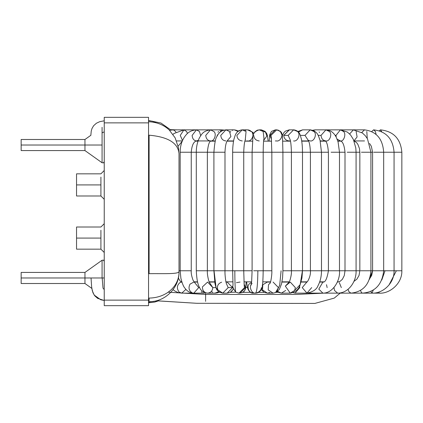 <?xml version="1.0" encoding="UTF-8"?>
<svg xmlns="http://www.w3.org/2000/svg" width="423" height="423" viewBox="0 0 423 423"><rect width="100%" height="100%" fill="white"/><g stroke="black" fill="none" stroke-linecap="round" stroke-linejoin="round"><path stroke-width="0.63" d="M148.547 302.72L149.102 302.72L149.102 302.033L149.102 302.72L154.749 302.059L158.519 300.853M149.102 273.665C163.886 273.491 179.516 274.379 179.014 271.312C179.516 274.379 163.886 273.491 149.102 273.665L149.102 135.191C168.206 136.904 178.178 143.085 179.014 153.745L179.014 271.312C179.548 285.086 167.519 297.76 149.102 298.083L149.102 300.742M149.102 298.083C167.519 297.76 179.548 285.086 179.014 271.312L179.014 153.745L178.548 148.055L175.143 137.84L169.258 130.02C163.891 124.97 157.171 122.215 149.102 121.761L148.547 121.761M90.839 135.307L84.96 139.495L84.96 145.031L102.075 145.031L102.075 127.302L102.075 162.76L102.075 127.302L102.075 162.76L102.075 145.031L84.96 145.031L84.96 150.572L102.075 162.76L103.498 162.866L104.238 161.649M84.96 139.495L21.15 139.495L21.15 145.031L84.96 145.031L84.96 139.495L84.96 150.572L84.96 145.031L21.15 145.031L21.15 150.572L84.96 150.572M104.238 261.351L103.498 260.134L102.075 260.24L84.96 272.428L84.96 283.505L84.96 277.969L84.96 283.505L91.812 288.386L92.986 292.801L94.726 295.788L97.634 298.363L104.238 300.494L100.737 299.77L94.176 295.043L92.346 290.918L91.632 286.836L91.04 277.969M84.96 272.428L21.15 272.428L21.15 277.969L102.075 277.969L102.075 260.24L102.075 277.969L21.15 277.969L21.15 283.505L84.96 283.505M102.075 277.969L102.075 260.24L102.075 277.969L104.238 277.969L102.075 277.969M285.715 290.458L281.343 293.144L277.631 291.41L281.343 293.144L276.959 291.928M295.354 287.608L294.625 290.458L290.252 293.144L285.335 286.128L290.252 282.067L295.354 287.608M271.513 139.4L269.805 135.392L275.336 129.856L269.805 135.392L271.513 139.4M300.161 284.674L302.44 270.768L300.171 284.642L294.625 290.458M289.031 282.226L285.335 286.128L290.252 293.144L281.343 293.144M302.44 270.768L291.431 270.768L302.44 270.768M270.963 135.392L276.695 129.856L270.963 135.392L269.805 135.392L270.963 135.392L271.339 137.406L270.963 135.392M280.407 131.479C284.092 133.811 280.75 141.89 276.494 140.933L276.272 140.928M288.814 282.501L289.892 280.512C291.077 276.589 291.584 273.343 291.415 270.768L282.913 270.768L282.913 152.232L271.836 152.232L282.913 152.232L282.913 270.768L321.491 270.768L302.493 270.768L302.493 152.232L291.415 152.232L302.493 152.232L302.493 270.768L301.943 277.922L300.171 284.642C298.95 289.247 295.64 292.082 290.252 293.144M288.169 135.392L290.099 139.627L288.169 135.392L283.754 135.392C284.097 138.733 285.906 140.579 289.179 140.933C285.906 140.579 284.097 138.733 283.754 135.392L288.169 135.392L293.599 129.856L288.169 135.392M289.395 129.861L283.754 135.392L289.189 129.856M294.345 129.909L293.599 129.856L297.438 131.479C301.054 133.811 297.776 141.89 293.599 140.933M281.089 270.768L279.714 285.15L276.346 292.304L273.089 293.144L268.219 289.919L268.499 284.742L268.219 289.919L273.089 293.144L276.346 292.304L279.714 285.15L281.089 270.768M270.26 282.902L268.499 284.742L270.26 282.902M276.335 292.309L277.657 292.298M288.735 141.155L289.179 140.933L288.735 141.155M267.399 282.067L262.805 284.742L262.524 289.919L267.399 293.144L262.524 289.919L262.805 284.742L267.399 282.067L270.546 282.067M273.073 282.067L278.456 287.608L275.585 292.51M269.89 292.51L267.399 293.144L273.089 293.144M299.579 286.022L299.775 287.608L295.048 293.144L293.086 292.647L295.048 293.144L306.971 293.144L302.244 287.619L306.839 282.067L302.244 287.619L306.971 293.144L311.703 287.577M259.209 129.856L261.382 129.856L265.279 131.479L266.855 136.053L263.672 140.431L266.855 136.053L265.279 131.479L261.382 129.856L266.501 132.954L267.384 135.381L268.156 141.155M251.151 285.076L251.627 282.019L252.103 270.768L243.733 270.768L252.103 270.768L252.103 152.232L243.733 152.232L243.733 270.768L232.655 270.768L243.733 270.768L243.733 152.232L232.655 152.232L253.546 152.232L252.103 152.232L252.933 137.073C252.854 133.52 254.963 131.114 259.257 129.856L263.159 131.479L263.963 138.279L263.159 131.479L259.199 129.856M259.257 140.933C255.931 140.579 254.096 138.733 253.747 135.392M321.491 270.768L321.491 152.232L310.413 152.232L321.491 152.232L321.491 270.768L329.448 270.768L321.491 270.768C321.454 276.436 320.317 281.358 318.075 285.541C316.811 289.348 313.115 291.881 306.971 293.144M253.546 152.232L263.185 152.232L253.546 152.232M304.988 135.392L308.367 140.584L304.988 135.392L300.351 135.392L304.988 135.392L310.191 129.856L304.988 135.392M253.652 270.768L263.185 270.768L263.185 152.232L263.185 270.768L253.652 270.768M301.689 140.843L302.614 140.933L301.689 140.843M302.493 152.232C302.45 146.617 302.033 142.033 301.245 138.485C300.261 136.18 300.436 130.712 293.599 129.856L297.85 131.5L302.614 129.856L298.437 132.087L302.609 129.856L310.191 129.856L313.871 131.479C317.34 133.811 314.194 141.89 310.191 140.933L308.118 140.198C309.361 141.827 310.128 145.84 310.413 152.232L302.493 152.232L310.413 152.232L310.413 270.768C310.968 275.986 307.452 282.379 306.797 282.093M257.866 270.768C257.713 284.51 256.935 291.965 255.529 293.134L255.873 293.144L255.529 293.134C256.935 291.965 257.713 284.51 257.866 270.768M252.103 283.569C248.438 285.763 251.31 293.789 255.529 293.134C251.31 293.789 248.438 285.763 252.103 283.569M301.853 141.155L302.614 140.933L301.853 141.155M251.585 282.421L249.75 283.569C246.086 285.763 248.957 293.789 253.176 293.134L253.52 293.144L253.176 293.134C248.957 293.789 246.086 285.763 249.75 283.569L251.585 282.421M261.382 287.608C260.975 291.103 259.024 292.949 255.529 293.134M263.185 270.768L271.836 270.768L263.185 270.768C263.058 278.614 262.768 283.616 262.308 285.779C262.53 289.216 260.383 291.669 255.873 293.144L253.144 293.134M322.897 293.144L307.764 293.118M319.629 282.067L322.892 282.067L318.805 289.115L322.892 293.144L318.805 289.115L322.897 282.067M326.514 284.705L327.143 287.608M248.164 141.155L247.624 140.933L248.164 141.155M247.629 129.856L251.426 131.479C255.011 133.811 251.764 141.89 247.624 140.933C251.764 141.89 255.011 133.811 251.426 131.479L247.624 129.856L252.885 132.362L253.911 133.409M339.484 270.768L329.448 270.768L339.484 270.768L339.484 152.232L331.114 152.232L339.484 152.232L339.484 270.768L347.42 270.768L339.484 270.768C340.367 280.512 332.827 293.351 322.892 293.144L337.66 293.144L334.524 290.495L333.985 287.555L334.524 290.495L337.66 293.144L350.947 293.144L348.89 291.664L348.066 289.284L348.89 291.664L350.947 293.144L362.469 293.144L361.416 292.531L360.491 290.442L361.416 292.531L362.469 293.144L379.235 293.144L378.797 292.055L379.235 293.144C389.461 293.969 402.278 283.722 401.85 270.768L401.85 152.232L373.652 152.232L383.672 152.232L383.672 270.768L372.695 270.768L369.374 279.423L372.594 270.768L383.672 270.768L383.672 152.232L394.062 152.232L394.062 270.768L385.015 270.768L381.789 280.005L385.015 270.768L394.062 270.768L394.062 152.232L401.85 152.232L401.85 270.768L396.362 270.768L401.85 270.768C402.278 283.722 389.461 293.969 379.235 293.144M242.268 140.933C239.027 140.579 237.234 138.733 236.891 135.392L242.268 129.856L246.064 131.479L245.255 139.997L246.064 131.479L242.268 129.856L247.624 129.856M321.041 135.392C321.353 138.733 322.976 140.579 325.911 140.933C322.976 140.579 321.353 138.733 321.041 135.392L318.154 135.392L321.041 135.392L325.911 129.856L321.041 135.392M315.532 129.861L313.142 130.453L315.341 129.856L325.911 129.856L329.353 131.479C332.594 133.811 329.654 141.89 325.911 140.933M234.823 270.768C234.887 283.896 235.214 291.024 235.807 292.15C235.214 291.024 234.887 283.896 234.823 270.768M226.501 283.96L225.85 281.586C225.158 276.901 224.867 273.295 224.988 270.768L224.988 152.232L213.911 152.232L224.988 152.232L224.988 270.768L213.911 270.768L232.655 270.768L233.025 285.314C232.317 286.345 233.232 288.623 235.775 292.14L235.743 292.103M209.66 282.797L208.74 280.846C207.64 276.589 207.185 273.232 207.365 270.768L207.365 152.232L196.288 152.232L207.365 152.232L207.365 270.768L196.896 270.768L213.911 270.768L214.979 283.717L216.095 287.783L214.043 270.768L216.095 287.783C216.676 290.548 218.897 292.335 222.768 293.144L228.203 287.608L222.768 293.144L227.172 293.144L232.608 287.608L227.172 293.144L230.012 292.467L231.815 291.135L233.47 288.708L235.775 292.14L238.974 293.144L244.51 287.608L244.182 285.737L244.51 287.608L238.974 293.144L235.807 292.15M245.546 287.608L244.029 283.796L245.546 287.608L244.51 287.608L245.546 287.608L240.015 293.144L245.546 287.608M236.415 282.696L240.015 282.067M320.539 282.067L319.656 281.982M337.268 282.099L337.66 282.067L337.268 282.099M339.336 282.675L341.34 287.608M234.374 129.856L237.953 131.437L234.374 129.856L238.546 130.998L234.374 129.856L225.893 129.856L229.509 131.479L230.9 136.55L227.278 140.727L230.9 136.55L229.509 131.479L225.898 129.856M356.081 270.768L347.42 270.768L356.081 270.768L356.081 152.232L347.209 152.232L356.081 152.232L356.081 270.768L359.841 270.768L356.081 270.768C356.536 281.475 348.578 293.261 337.66 293.144M225.893 140.933C222.805 140.579 221.102 138.733 220.774 135.392L225.893 129.856C221.705 130.326 218.765 132.462 217.078 136.28C215.635 137.745 214.577 143.064 213.911 152.232L207.365 152.232C208.042 145.375 209.189 141.594 210.813 140.88L210.495 140.933C207.635 140.579 206.054 138.733 205.752 135.392L210.495 129.856L213.853 131.479C217.02 133.811 214.149 141.89 210.495 140.933C214.149 141.89 217.02 133.811 213.853 131.479L210.501 129.856L221.911 129.856L223.561 130.199L221.911 129.856L217.163 135.392L217.195 136.047M335.989 135.392L336.237 137.232L335.989 135.392L335.148 135.392L335.989 135.392L340.409 129.856L335.989 135.392M337.083 139.04L340.409 140.933C343.814 141.89 346.485 133.811 343.539 131.479C346.485 133.811 343.814 141.89 340.409 140.933L337.083 139.04M326.461 129.872L340.409 129.856L343.539 131.479M216.095 287.783L217.792 289.84C216.761 286.08 218.046 283.526 221.647 282.189M228.203 287.608L226.289 283.389L228.203 287.608L232.608 287.608L227.172 282.067L232.608 287.608L228.203 287.608M222.768 293.144L217.792 289.84M226.051 282.189L227.172 282.067L225.951 282.067M370.923 270.768L360.533 270.768L370.923 270.768L370.923 152.232L361.432 152.232L370.923 152.232L370.923 270.768L372.594 270.768L370.923 270.768C369.707 284.441 363.05 291.902 350.947 293.144L341.657 293.144M353.993 140.859L357.102 136.936L356.118 131.479L357.102 136.936L353.993 140.859M370.923 152.232L372.594 152.232L370.923 152.232L367.481 138.823L365.303 135.735L362.379 132.97L353.374 129.856L349.62 133.959L353.374 129.856L364.51 129.856L361.734 132.505L364.51 129.856C376.385 131.421 382.773 138.881 383.672 152.232M209.406 282.411L212.822 287.608L216.031 287.608L212.822 287.608L207.603 282.067L202.432 286.884C202.384 290.411 203.992 292.494 207.265 293.134C210.585 292.954 212.436 291.114 212.822 287.608C212.436 291.114 210.585 292.954 207.265 293.134L207.603 293.144C203.394 292.452 200.714 290.575 199.571 287.508C197.79 284.785 196.695 279.206 196.288 270.768L196.288 152.232L180.7 152.232L191.249 152.232L191.249 270.768L191.249 152.232C191.846 145.427 193.57 141.657 196.42 140.933C193.84 140.579 192.417 138.733 192.142 135.392L196.42 129.856L199.439 131.479L200.687 135.688L199.439 131.479L196.42 129.856L210.511 129.856M207.603 293.144L215.286 293.144L218.781 291.717L214.942 293.134M211.928 141.155L210.723 140.938L211.928 141.155M198.302 140.362L196.42 140.933L198.302 140.362M192.142 135.392C192.417 138.733 193.84 140.579 196.42 140.933L210.511 140.933M180.256 135.392L182.509 140.489L180.256 135.392L183.963 129.856L196.42 129.856C190.213 130.268 187.437 133.446 186.913 133.954C182.456 138.691 180.209 144.782 180.166 152.232L224.988 152.232C225.216 146.252 226.056 142.318 227.505 140.42M367.238 138.421L366.815 131.479L367.238 138.421M202.982 292.832L204.605 293.144L193.824 293.144L198.71 287.608L193.824 293.144C190.027 292.885 187.088 291.257 185.01 288.269C183.619 286.916 182.244 283.584 180.891 278.281L180.166 270.768L191.249 270.768L179.014 270.768L180.166 270.768L180.166 152.232M198.71 287.608L194.284 282.093L198.71 287.608L199.624 287.608L198.71 287.608M192.201 292.832C188.917 290.754 188.193 287.857 190.017 284.134L193.824 282.067M373.356 289.982L371.965 293.144L370.834 291.341L371.965 293.144C382.757 293.752 394.506 283.204 394.062 270.768L396.362 270.768L394.062 270.768M169.528 130.295L173.409 129.856L175.571 131.479L173.409 129.856L183.963 129.856L186.585 131.479L187.437 133.462L186.585 131.479L183.968 129.856M356.541 293.144L362.469 293.144C375.048 292.124 382.112 284.663 383.672 270.768L385.015 270.768M376.1 134.382L375.391 131.479L376.1 134.382M394.062 152.232C392.967 138.776 386.141 131.315 373.583 129.856L371.764 131.505L373.583 129.856L375.391 131.479M401.85 152.232C400.629 138.707 393.475 131.246 380.388 129.856L379.394 130.77L380.388 129.856L381.662 131.479M177.311 129.856L170.569 129.676M173.065 289.644L174.879 291.045L178.168 292.605L181.721 293.144L185.935 289.39L181.721 293.144L179.167 292.14C176.497 288.396 176.846 285.144 180.209 282.4L181.879 282.067M396.362 270.768L388.996 285.033L396.362 270.768M195.373 282.067L196.098 281.845M205.615 294.445L205.615 301.34L205.615 294.445L295.719 294.445L324.124 293.144L295.719 294.445L205.615 294.445L205.615 293.091L205.615 294.445L168.195 292.214L205.615 294.445M175.571 131.479L175.899 132.177L175.571 131.479M242.268 129.856C238.847 130.147 236.457 132.05 235.098 135.561L234.009 138.987C233.76 139.5 232.587 145.967 232.655 152.232L232.655 270.768L196.288 270.768M354.056 141.007L356.573 142.588L357.842 144.285L359.46 148.568L359.841 152.232L356.081 152.232L359.841 152.232L359.841 270.768L359.021 275.489L356.938 279.09L353.892 281.422M337.781 140.933L340.409 140.933C342.752 141.467 344.285 145.237 345.004 152.232L339.484 152.232L345.004 152.232L345.004 270.768L344.269 275.6L342.355 279.339L339.865 281.507L337.279 282.067M325.271 140.796C326.852 141.917 327.899 145.729 328.407 152.232L321.491 152.232L328.407 152.232L328.407 270.768C327.053 278.81 325.218 282.575 322.892 282.067L322.892 282.067M289.887 139.067C290.675 140.568 291.183 144.957 291.415 152.232L282.913 152.232L291.415 152.232L291.415 270.768M270.011 283.426L270.762 281.274C271.624 276.795 271.978 273.295 271.836 270.768L271.836 152.232L263.185 152.232L271.836 152.232L271.286 137.031M195.622 141.155L198.022 141.155L195.622 141.155M210.469 141.155L215.259 141.155L210.469 141.155M227.024 141.155L233.554 141.155L227.024 141.155M244.891 141.155L252.483 141.155L244.891 141.155M263.603 141.155L271.614 141.155L263.603 141.155M282.701 141.155L290.485 141.155L282.701 141.155M301.736 141.155L308.647 141.155L301.736 141.155M320.264 141.155L325.636 141.155L320.264 141.155M337.855 141.155L341.017 141.155L337.855 141.155M354.109 141.155L354.537 141.155L354.109 141.155M339.05 281.845L337.374 281.845L339.05 281.845M323.801 281.845L319.709 281.845L323.801 281.845M307.14 281.845L301.102 281.845L307.14 281.845M289.274 281.845L281.972 281.845L289.274 281.845M270.609 281.845L262.768 281.845L270.609 281.845M251.643 281.845L243.928 281.845L251.643 281.845M232.84 281.845L225.903 281.845L232.84 281.845M214.657 281.845L209.131 281.845L214.657 281.845M197.515 281.845L194.051 281.845L197.515 281.845M181.805 281.845L181.06 281.845L181.805 281.845M201.263 291.648L202.057 292.33L201.263 291.648M211.442 291.357L212.595 292.351L211.442 291.357M217.988 132.272L218.554 131.479L217.988 132.272M219.928 130.358L220.52 130.094M232.491 286.466L232.602 287.894M232.238 130.358L232.877 130.094M235.701 130.046L236.912 130.585M230.752 131.479L230.133 132.293M245.546 287.471L245.546 287.756M244.949 130.591L246.059 130.094M248.364 129.909L250.294 130.585M252.314 132.679L252.917 134.419M240.698 130.094L238.805 131.156M258.712 292.351L261.097 289.369M257.649 130.094L255.497 131.342M275.859 292.351L276.658 291.743M276.505 129.856L278.588 130.268L276.716 129.861M280.793 131.907L281.998 134.852M282.913 152.232L282.575 138.755C282.083 136.529 283.696 131.712 276.494 129.856L275.558 129.861M281.353 132.743L281.142 132.394M280.031 131.13L279.682 130.866M275.336 129.856L271.487 131.389L269.71 134.71L269.128 141.155M276.668 129.856L280.343 131.389L282.3 135.751L283.859 132.669L285.351 131.156L289.179 129.856L293.604 129.856M293.816 129.861L295.651 130.268M310.408 129.861L310.794 129.893M319.497 132.515L319.122 131.913M319.18 131.992L319.428 132.394M247.386 287.386L245.768 287.386L247.386 287.386L249.163 291.167L250.606 292.351L242.881 292.351L243.669 291.78M100.912 238.086L100.912 249.163L104.238 252.489L100.912 249.163L100.912 238.086L76.542 238.086L76.542 249.163L76.542 227.008L76.542 238.086L100.912 238.086L100.912 230.255L100.912 238.086M100.912 184.914L100.912 195.992L104.238 199.312L100.912 195.992L100.912 184.914L76.542 184.914L76.542 195.992L76.542 173.837L76.542 184.914L100.912 184.914L100.912 177.078L100.912 184.914M76.542 173.837L100.912 173.837L104.238 170.511M76.542 238.086L76.542 249.163L76.542 238.086M76.542 184.914L76.542 195.992L76.542 184.914M76.542 227.008L100.912 227.008L104.238 223.688M104.238 122.876L148.547 122.876L148.547 117.335L104.238 117.335L104.238 300.124L148.547 300.124L148.547 122.876L104.238 122.876L104.238 117.335L148.547 117.335L148.547 300.124L104.238 300.124L104.238 305.665L148.547 305.665L148.547 300.124L148.547 305.665L104.238 305.665L104.238 122.876M21.15 277.969L21.15 272.428L21.15 277.969M21.15 145.031L21.15 150.572L21.15 145.031M148.547 120.597L149.102 120.597M148.547 301.652L149.102 301.652C165.023 302.117 179.474 287.661 179.014 271.746L179.014 271.312M148.547 302.033L157.52 300.822L196.811 303.302L314.876 303.428L334.276 298.099L340.187 293.144L334.276 298.099L314.876 303.428L196.811 303.302L156.251 300.785M149.102 120.592L160.962 123.045L170.913 130.035M289.142 282.067L281.93 282.067M276.494 140.933L275.336 140.933M290.437 140.933L289.179 140.933M282.913 270.768L282.575 277.641L281.507 283.992L279.349 289.395L276.346 292.304M267.399 293.144L264.28 292.378L261.25 289.602L258.786 292.351L264.227 292.351M301.039 282.067L306.844 282.067M264.068 137.792L264.074 137.782C263.534 140.246 263.238 145.063 263.185 152.232M321.491 152.232L320.031 140.251L318.498 136.063C317.218 132.595 314.448 130.522 310.191 129.856M308.547 140.933L302.614 140.933M253.52 293.144L250.511 292.293L248.327 289.972L247.418 287.529L246.593 281.845M245.002 141.155L247.624 140.933M245.493 139.463C244.573 141.018 243.986 145.274 243.733 152.232M339.484 152.232L338.067 141.848L336.227 137.216C333.784 132.536 330.347 130.083 325.911 129.856M325.435 140.933L320.211 140.933M243.733 270.768L244.23 286.091M312.618 130.258L315.336 129.856M246.16 281.845L245.678 287.963L244.605 290.744L242.442 292.589L238.974 293.144M227.151 140.933L233.596 140.933M356.081 152.232L355.812 148.008L353.379 139.453L350.572 135L347.357 132.061L340.409 129.856L353.374 129.856M213.911 270.768L213.911 152.232M224.016 130.078L221.911 129.856L224.016 130.078M210.728 140.933L215.323 140.933M210.495 129.856C202.443 131.077 201.729 134.461 199.503 137.665C197.361 141.948 196.288 146.807 196.288 152.232M214.688 282.067L209.232 282.067M215.286 293.144L217.427 292.838L219.241 292.06M211.31 141.155L210.707 140.949M369.602 278.794L371.706 275.399L372.594 270.768L372.594 152.232L371.336 146.258L369.543 143.46M364.51 140.933L354.025 140.933M191.249 270.768C191.006 273.089 191.614 276.251 193.062 280.253L194.411 282.194M197.567 282.067L194.257 282.067M104.238 131.971L102.371 132.552L102.075 133.425M90.834 135.402L91.241 131.077L91.992 128.518L93.605 125.742L96.418 123.215L99.706 121.692L104.238 120.809L99.706 121.692L96.418 123.215L93.605 125.742L91.992 128.518L91.241 131.077L90.839 135.281M182.144 141.372L178.168 146.12M183.963 129.856L174.08 133.457L172.996 134.403M155.833 122.723L152.671 121.269L148.547 120.682M178.22 277.811L180.177 281.115L181.716 282.067L181.06 281.845M193.824 293.144L181.721 293.144M102.17 277.969L102.99 287.846L103.349 288.824L104.238 289.253M218.686 292.351L219.585 292.277M230.223 292.351L235.775 292.14M176.544 140.933L182.324 140.933M233.062 289.475L230.54 292.166M245.71 287.793L245.631 288.237M245.546 288.618L244.943 290.194M244.605 290.738L243.706 291.748M238.546 130.998L239.143 130.644M254.487 132.394L255.243 131.495M256.65 130.485L258.162 129.961M277.567 292.256L277.16 292.044M282.3 135.751L283.859 132.669L285.351 131.156L289.179 129.856M100.912 249.163L76.542 249.163M100.912 195.992L76.542 195.992"/></g></svg>
